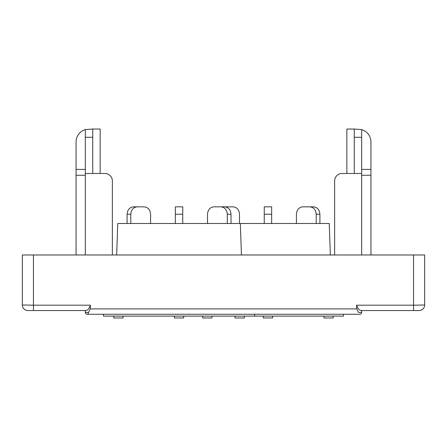 <?xml version="1.0" encoding="UTF-8"?>
<svg xmlns="http://www.w3.org/2000/svg" width="447" height="447" viewBox="0 0 447 447"><rect width="100%" height="100%" fill="white"/><g stroke="black" fill="none" stroke-linecap="round" stroke-linejoin="round"><path stroke-width="0.67" d="M85.327 310.553L85.327 312.408A1.849 1.849 0 0 0 87.176 314.258L359.824 314.258A1.849 1.849 0 0 0 361.673 312.408L358.46 312.408L356.751 308.894L358.46 312.408M254.617 314.258L254.617 316.113L103.475 316.113L103.475 314.258L87.936 314.258L88.54 312.408L87.936 314.258M361.673 312.408L361.673 310.553L419.096 310.553A5.554 5.554 0 0 0 424.65 304.999L413.536 305.189L413.536 310.553L361.003 310.553C359.265 310.291 357.784 308.503 356.555 305.189L356.751 308.894L90.249 308.894L88.54 312.408L90.249 308.894L90.445 305.189C89.216 308.503 87.735 310.291 85.997 310.553L33.464 310.553L33.464 305.189L22.35 304.999A5.554 5.554 0 0 0 27.904 310.553L30.687 310.553M150.589 214.242L150.589 223.5L150.589 214.242C150.198 209.738 148.046 207.268 144.146 206.832L133.519 206.832C129.624 207.268 127.479 209.738 127.088 214.242L130.792 214.242C131.183 209.738 133.329 207.268 137.223 206.832L133.519 206.832M217.655 206.832L213.951 206.832C210.045 207.268 207.894 209.738 207.503 214.242L207.503 223.5L207.503 214.242M144.146 206.832L137.223 206.832M130.792 223.5L130.792 214.242M231.004 223.5L231.004 214.242C230.613 209.738 228.473 207.268 224.573 206.832L213.951 206.832M227.299 223.5L227.299 214.242L231.004 214.242M220.868 206.832C224.768 207.268 226.908 209.738 227.299 214.242M306.558 206.832L302.854 206.832C298.954 207.268 296.802 209.738 296.411 214.242L296.411 223.5L296.411 214.242M233.049 206.832L222.427 206.832L233.049 206.832C236.955 207.268 239.106 209.738 239.497 214.242L239.497 223.5L239.497 214.242M319.912 223.5L319.912 214.242C319.521 209.738 317.376 207.268 313.481 206.832L302.854 206.832M316.208 223.5L316.208 214.242L319.912 214.242M309.777 206.832C313.671 207.268 315.817 209.738 316.208 214.242M225.349 206.888L226.132 206.832M182.75 206.832L175.341 206.832L175.341 214.242L182.75 214.242L182.75 206.832M175.341 223.5L175.341 214.242M182.75 223.5L182.75 214.242M264.25 206.832L264.25 214.242L271.659 214.242L271.659 206.832L264.25 206.832M264.25 223.5L264.25 214.242M416.313 310.553L419.096 310.553A5.554 5.554 0 0 0 424.65 304.999L424.65 254.986L413.536 254.986L413.536 305.189L356.555 305.189M33.464 310.553L27.904 310.553A5.554 5.554 0 0 1 22.35 304.999L22.35 254.986L29.759 254.986M90.445 305.189L33.464 305.189L33.464 254.986L413.536 254.986M417.241 254.986L424.65 254.986M33.464 254.986L22.35 254.986M127.088 223.5L127.088 214.242M271.659 223.5L271.659 214.242M323.958 316.113L323.958 317.962L333.216 317.962L333.216 316.113M202.687 316.113L202.687 317.962L211.951 317.962L211.951 316.113M263.322 316.113L263.322 317.962L272.586 317.962L272.586 316.113M113.784 316.113L113.784 317.962L123.042 317.962L123.042 316.113M174.414 316.113L174.414 317.962L183.678 317.962L183.678 316.113M235.049 316.113L235.049 317.962L244.313 317.962L244.313 316.113M22.35 301.295L22.35 304.999M76.063 254.986L76.063 142.001A12.963 12.963 0 0 1 85.327 129.58L85.327 173.492L104.961 173.492A7.409 7.409 0 0 1 112.365 180.901L112.365 254.986M85.327 173.492L85.327 254.986M76.063 169.407L85.327 169.407M92.736 173.492L92.736 129.038L85.327 129.58M104.961 173.492L100.145 173.492L100.145 129.038L92.736 129.038M424.65 301.295L424.65 304.999M334.635 180.901L334.635 254.986L334.635 180.901A7.409 7.409 0 0 1 342.039 173.492L346.855 173.492L346.855 129.038L354.264 129.038L354.264 173.492L342.039 173.492M361.673 254.986L361.673 173.492L354.264 173.492M361.673 173.492L361.673 129.58A12.963 12.963 0 0 1 370.937 142.001L370.937 169.407L361.673 169.407M370.937 254.986L370.937 169.407M354.264 129.038L361.673 129.58M254.617 316.113L343.525 316.113L343.525 314.258M330.339 254.986L329.238 223.5L117.762 223.5L116.661 254.986M240.335 223.5L241.436 254.986M88.54 312.408L85.327 312.408M76.063 175.258L85.327 175.258M85.327 137.274L92.736 137.274M370.937 175.258L361.673 175.258M361.673 137.274L354.264 137.274"/></g></svg>
